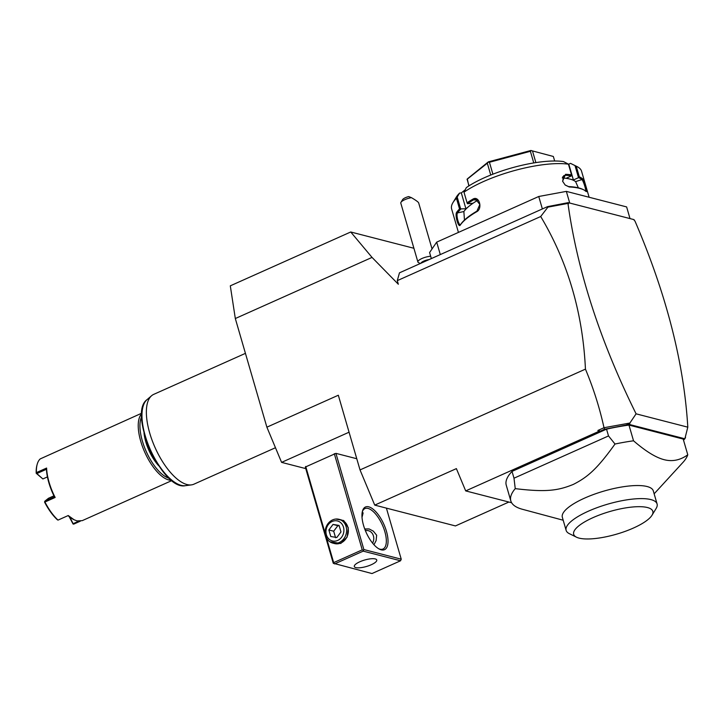 <?xml version="1.0" encoding="UTF-8"?>
<svg xmlns="http://www.w3.org/2000/svg" width="724" height="724" viewBox="0 0 724 724"><rect width="100%" height="100%" fill="white"/><g stroke="black" fill="none" stroke-linecap="round" stroke-linejoin="round"><path stroke-width="1.09" d="M305.754 468.609L281.591 462.374L266.885 427.178L235.318 318.533L230.304 285.835L350.733 231.988L413.911 248.278M235.318 318.533L372.036 257.409L398.336 284.242L397.286 280.641L399.476 272.83L542.366 208.946L538.746 196.494L566.349 191.38L626.622 206.919L630.007 218.594M266.885 427.178L338.325 395.232L360.027 469.921L585.444 369.131C582.757 312.777 567.842 261.907 540.701 216.521L397.286 280.641M540.701 216.521L547.914 207.136L547.534 206.639L542.366 208.946M440.301 254.577L436.69 242.133L538.746 196.494M431.341 258.586L429.585 252.531L436.69 242.133M569.734 203.055L566.349 191.38M576.241 166.203A67.649 19.394 -16.2 0 1 576.965 166.538L571.263 163.724A62.735 17.982 -16.2 0 0 570.494 163.371L576.241 166.203L579.327 176.837A67.649 19.394 -16.2 0 1 582.404 178.656C584.304 180.376 588.196 193.761 586.087 191.326A67.649 19.394 163.8 0 0 583.743 189.851A67.649 19.394 163.8 0 0 579.499 188.331A67.649 19.394 163.8 0 0 569.227 186.982L568.53 186.593A66.916 19.177 -16.2 0 1 582.883 189.426L583.743 189.851M576.965 166.538A67.649 19.394 -16.2 0 1 581.562 171.244L589.119 197.254M575.01 165.615L578.512 177.688L579.327 176.837M570.494 163.371L568.783 164.131L573.39 179.977L578.512 177.688M578.621 177.67A66.916 19.177 -16.2 0 1 581.915 179.579C583.616 181.018 587.119 193.073 585.2 190.892M573.39 179.977L569.897 179.072A60.273 17.276 -16.2 0 1 575.598 181.615L578.367 187.842M582.404 178.656L581.915 179.579L575.598 181.615M569.227 186.982L565.182 185.045L562.593 181.235L565.553 174.312A67.649 19.394 -16.2 0 1 571.526 174.828L568.44 164.185L563.498 161.57A62.735 17.982 -16.2 0 0 466.356 187.588L463.984 192.168L467.071 202.81A67.649 19.394 -16.2 0 1 472.917 199.118C479.107 195.254 483.026 208.639 476.6 211.797A67.649 19.394 163.8 0 0 460.31 225.019C458.573 228.485 454.69 215.073 456.627 212.34A67.649 19.394 -16.2 0 1 459.532 208.928L456.446 198.286L459.595 193.073L461.324 192.919L465.921 208.765L459.532 208.928M458.428 232.404L451.631 208.992A67.649 19.394 -16.2 0 1 452.989 202.557A67.649 19.394 -16.2 0 1 456.446 198.286M463.984 192.168A67.649 19.394 -16.2 0 1 568.44 164.185M565.553 174.312L565.245 175.28A66.916 19.177 -16.2 0 1 571.544 175.842L571.526 174.828M562.295 177.95A60.273 17.276 -16.2 0 1 569.897 179.072L566.394 178.176L571.544 175.842M467.071 202.81L467.496 203.743L472.681 203.272L469.297 206.023A60.273 17.276 -16.2 0 1 477.795 200.222L473.623 199.815L475.722 199.344L479.858 204.476L476.917 211.137A66.916 19.177 163.8 0 0 460.808 224.214M472.917 199.118L473.623 199.815A66.916 19.177 -16.2 0 0 467.469 203.715M476.6 211.797L476.917 211.137M460.31 225.019L460.799 224.214L460.292 224.603M456.627 212.34L457.514 212.901A66.916 19.177 -16.2 0 1 460.636 209.272M460.799 224.214C459.251 227.327 455.749 215.272 457.514 212.901L463.858 211.544L464.464 220.069M460.736 209.236L457.233 197.163M452.989 202.557L456.301 197.127A62.735 17.982 -16.2 0 1 459.595 193.073M464.998 189.932L461.324 192.919M568.783 164.131L568.213 163.986M463.858 211.544A60.273 17.276 -16.2 0 1 469.297 206.023L465.921 208.765M533.76 162.927L530.384 151.298L531.289 150.61L553.353 156.475L531.289 150.61M492.899 174.185L489.433 162.267L530.384 151.298M535.869 162.592L532.529 151.099M490.745 175.036L487.315 163.217L488.302 161.886L531.009 150.447M488.202 162.149L489.433 162.267M468.844 185.941L467.315 178.918L488.302 161.886M467.025 179.344L487.315 163.217M469.007 185.833L467.188 179.552M554.674 161.009L553.353 156.475M568.53 186.593L565.091 184.964M562.639 181.353L563.697 175.679L565.245 175.28L562.602 176.964M547.534 206.639L568.177 202.648L634.061 219.634L634.351 220.621M683.565 440.301L683.99 439.667M685.022 438.165L687.8 427.169C683.954 362.769 666.324 294.016 634.903 220.901M360.027 469.921L374.733 505.117L455.45 525.932L508.891 502.04M374.733 505.117L456.382 468.618L465.695 490.908L598.377 431.585L597.906 430.454L604.006 427.721C599.626 407.784 593.445 388.254 585.444 369.131M604.006 427.721L629.88 423.033L636.088 413.829C600.115 341.149 577.417 271.093 567.996 203.652L567.109 203.163L567.996 203.652M547.914 207.136L567.625 203.48M683.519 440.147L684.877 438.78L629.328 424.454L604.549 429.251L600.341 431.133L597.906 430.454M604.549 429.251L604.16 427.793M600.341 431.133L598.377 431.585M511.624 502.746L465.695 490.908M512.022 471.414L513.995 478.202L608.513 435.938L615.011 444.029A92.256 26.444 -16.2 0 1 633.527 440.798L628.957 425.079A92.256 26.444 163.8 0 0 606.54 429.151L512.022 471.414A92.256 26.444 163.8 0 0 506.257 485.189L510.818 500.908A92.256 26.444 163.8 0 0 522.466 509.298L563.191 520.23M628.957 425.079L683.203 439.07L687.773 454.79C680.279 460.202 672.388 461.831 664.098 459.677C655.826 457.559 645.636 451.269 633.527 440.798M636.088 413.829L687.8 427.169M629.88 423.033L629.328 424.454M685.556 437.387L684.877 438.78M624.857 425.486L629.844 423.676M568.177 202.648L568.503 203.779M564.991 203.399L567.109 203.163M654.143 493.813L683.583 461.713A92.256 26.444 163.8 0 0 687.773 454.79M513.995 478.202L515.244 488.637A92.256 26.444 163.8 0 0 510.818 500.908M608.513 435.938L606.54 429.151M566.132 530.375L562.34 517.307A47.359 13.575 -16.2 0 1 593.97 494.338A47.359 13.575 -16.2 0 1 647.111 486.528A47.359 13.575 -16.2 0 1 653.292 490.881L657.084 503.958A47.359 13.575 163.8 0 0 651.437 499.741A47.359 13.575 163.8 0 0 598.268 507.225A47.359 13.575 163.8 0 0 566.132 530.375A47.359 13.575 163.8 0 0 569.354 533.669L576.485 537.19A41.205 11.81 163.8 0 0 579.064 538.113A41.205 11.81 163.8 0 0 619.436 533.298A41.205 11.81 163.8 0 0 651.998 515.253A41.205 11.81 163.8 0 0 647.446 507.542A41.205 11.81 163.8 0 0 595.626 516.511A41.205 11.81 163.8 0 0 576.485 537.19M615.011 444.029C596.902 469.297 587.499 477.188 573.381 484.383C558.294 490.573 546.231 492.392 515.244 488.637M651.998 515.253L656.143 508.456A47.359 13.575 163.8 0 0 657.084 503.958M349.068 432.201L281.591 462.374M356.778 458.735L335.927 453.36L305.311 467.052L333.257 563.245L371.973 573.553L400.553 560.774L363.177 551.136L363.873 549.552L335.927 453.36M334.298 453.658L362.244 549.851L333.673 562.629L333.628 563.498M333.673 562.629L326.415 537.651M325.284 533.76L305.727 466.437M335.773 519.054L343.719 520.538L348.307 527.832L347.122 537.099L340.787 543.462L329.909 541.796M362.244 549.851L363.222 550.267M386.408 508.13L401.241 559.19L363.873 549.552M381.24 549.842A23.367 9.747 -114.1 0 1 379.385 549.127A23.367 9.747 -114.1 0 1 366.1 532.321A23.367 9.747 -114.1 0 1 362.434 511.207A23.367 9.747 -114.1 0 1 368.751 506.836A23.367 9.747 -114.1 0 1 386.444 531.298A23.367 9.747 -114.1 0 1 381.24 549.842M401.241 559.19L400.553 560.774M363.177 551.136L334.606 563.915M355.837 567.598A11.684 3.349 -16.2 0 1 354.317 566.521A11.684 3.349 -16.2 0 1 362.118 560.856A11.684 3.349 -16.2 0 1 375.231 558.919A11.684 3.349 -16.2 0 1 376.752 559.996A11.684 3.349 -16.2 0 1 368.95 565.67A11.684 3.349 -16.2 0 1 355.837 567.598M362.272 511.922A22.145 9.231 -114.1 0 1 364.932 508.583A22.145 9.231 -114.1 0 1 368.054 508.429A22.145 9.231 -114.1 0 1 383.738 528.303A22.145 9.231 -114.1 0 1 383.014 549.009A22.145 9.231 -114.1 0 1 379.892 549.163A22.145 9.231 -114.1 0 1 378.752 548.774M362.308 511.814L363.104 513.017L362.018 517.334M373.955 544.72L376.091 540.674L376.661 535.244L373.322 531.135L369.231 529.009L364.715 528.945M372.589 543.127A8.607 7.43 104.5 0 0 373.412 535.851A8.607 7.43 -75.5 0 0 365.385 530.656M369.521 529.09A10.453 9.014 -75.5 0 0 364.905 529.443M338.977 519.298L340.705 519.751A12.299 10.607 104.5 0 1 347.846 527.099A12.299 10.607 104.5 0 1 340.923 542.973A12.299 10.607 104.5 0 1 334.569 543.57L332.832 543.127A12.299 10.607 104.5 0 1 325.7 535.778A12.299 10.607 -75.5 0 1 328.243 523.325A12.299 10.607 -75.5 0 1 338.977 519.298A12.299 10.607 -75.5 0 1 346.108 526.647A12.299 10.607 104.5 0 1 343.565 539.099A12.299 10.607 104.5 0 1 332.832 543.127M343.475 527.135A10.299 8.887 -75.5 0 0 332.171 521.479A10.299 8.887 -75.5 0 0 326.379 534.783A10.299 8.887 104.5 0 0 337.683 540.439A10.299 8.887 104.5 0 0 343.475 527.135M336.823 537.498L330.768 536.511L328.868 529.977L333.022 524.429L339.076 525.416L340.977 531.941L336.823 537.498M328.868 529.977L333.692 531.217L337.846 525.669L339.221 525.914M335.592 537.751L333.692 531.217M333.022 524.429L337.846 525.669M429.178 259.554A6.154 1.765 -16.2 0 0 425.92 260.287A6.154 1.765 163.8 0 0 420.916 263.246M400.969 202.331L402.625 199.616A6.154 1.765 -16.2 0 1 408.698 196.575L411.44 197.661A8.607 2.471 163.8 0 0 407.802 198.548A8.607 2.471 163.8 0 0 400.969 202.331A8.607 2.471 163.8 0 0 400.797 203.145L417.893 261.998A8.607 2.471 163.8 0 1 424.907 257.391A8.607 2.471 -16.2 0 1 430.662 256.251M417.893 261.998A8.607 2.471 163.8 0 0 418.481 262.595L420.336 263.509M411.44 197.661C415.784 200.204 418.182 201.933 418.644 202.847L432.038 248.938M372.036 257.409L350.733 231.988M275.473 447.722L193.914 484.184A49.205 20.516 -114.1 0 1 191.462 484.881A49.205 20.516 -114.1 0 1 186.982 484.537A49.205 20.516 -114.1 0 1 153.207 443.178A49.205 20.516 -114.1 0 1 151.597 395.72A49.205 20.516 -114.1 0 1 153.75 394.354L245.436 353.357M144.682 435.405A29.521 12.308 65.9 0 0 157.28 463.577M144.013 432.907A28.661 11.955 65.9 0 0 158.692 465.74M141.669 416.689A35.675 14.878 65.9 0 0 146.266 451.595A35.675 14.878 65.9 0 0 169.217 478.293M141.723 413.721A36.906 15.385 65.9 0 0 143.614 449.532A36.906 15.385 65.9 0 0 168.692 479.931A36.906 15.385 65.9 0 0 171.47 480.238M141.759 413.187L40.245 458.898A36.906 15.385 65.9 0 0 37.141 464.473A36.906 15.385 65.9 0 0 36.399 472.609L46.608 468.048A36.906 15.385 65.9 0 0 55.151 497.46L44.942 502.022A36.906 15.385 65.9 0 0 58.029 520.104L68.237 515.533L74.11 519.769L77.043 520.909L82.237 520.646L171.878 480.564M74.11 519.769L73.359 519.389A36.164 15.077 -114.1 0 1 68.029 515.633M78.69 521.199L73.115 523.687L73.694 524.14L80.337 521.171M46.608 468.048L46.436 469.279L36.843 473.568L42.87 478.944L36.2 473.261L36.399 472.609M36.2 473.261A36.164 15.077 -114.1 0 1 36.924 465.288L37.141 464.473M36.843 473.568L36.309 473.234M46.436 469.279A36.164 15.077 65.9 0 0 54.445 496.872L55.151 497.46M44.942 502.022L44.861 501.162L54.445 496.872M44.589 501.732L44.571 502.085A36.164 15.077 -114.1 0 0 57.395 519.805L58.029 520.104M73.115 523.687L69.812 517.108M73.088 524.049L69.142 516.574M42.87 478.944L47.422 476.908M53.938 495.831L48.481 498.275L44.861 501.162M151.597 395.72L147.017 399.657A47.467 19.792 65.9 0 0 150.393 449.749A47.467 19.792 65.9 0 0 185.471 485.668L191.462 484.881M147.017 399.657C127.632 413.241 162.42 491.062 185.471 485.668"/></g></svg>
